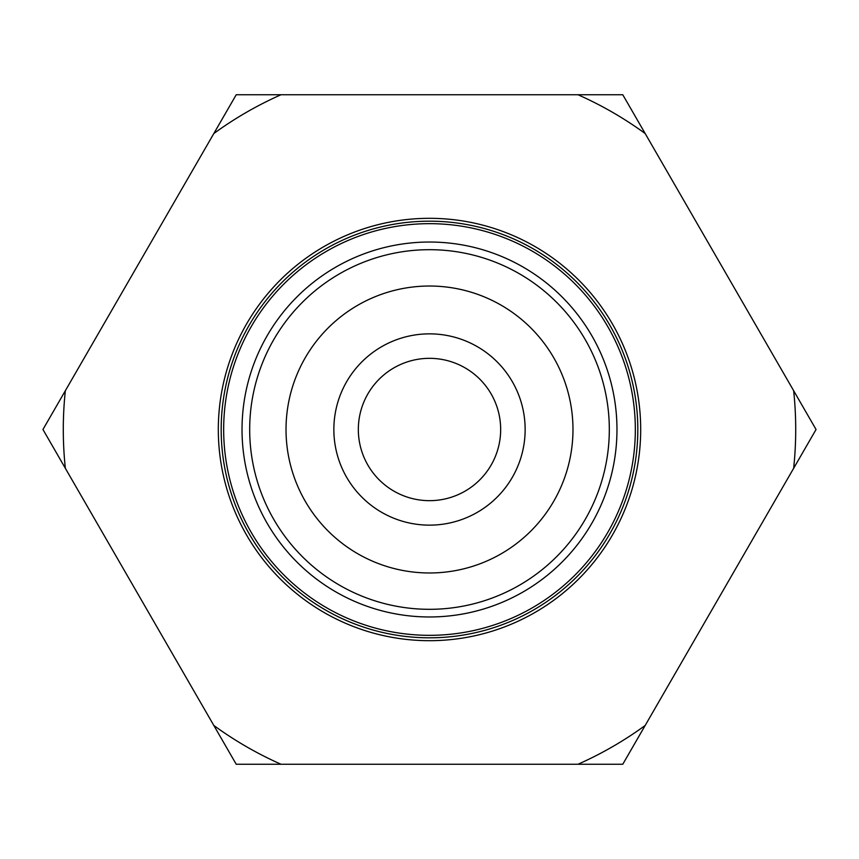 <?xml version="1.0" encoding="UTF-8"?>
<svg xmlns="http://www.w3.org/2000/svg" width="859" height="859" viewBox="0 0 859 859"><rect width="100%" height="100%" fill="white"/><g stroke="black" fill="none" stroke-linecap="round" stroke-linejoin="round"><path stroke-width="1.29" d="M369.875 390.652A71.157 71.157 0 0 0 390.652 489.125A71.157 71.157 0 0 0 489.125 468.348A71.157 71.157 0 0 0 468.348 369.875A71.157 71.157 0 0 0 369.875 390.652M509.634 481.716A95.65 95.65 0 0 0 481.716 349.366A95.65 95.65 0 0 0 349.366 377.284A95.65 95.65 0 0 0 377.284 509.634A95.65 95.65 0 0 0 509.634 481.716M572.974 429.5A143.474 143.474 0 0 1 429.5 572.974A143.474 143.474 0 0 1 286.026 429.5A143.474 143.474 0 0 1 429.5 286.026A143.474 143.474 0 0 1 572.974 429.5M242.045 431.894A187.466 187.466 0 0 1 427.106 242.045A187.466 187.466 0 0 1 616.955 427.106A187.466 187.466 0 0 1 431.894 616.955A187.466 187.466 0 0 1 242.045 431.894A187.466 187.466 0 0 0 431.894 616.955A187.466 187.466 0 0 0 616.955 427.106M635.316 426.869A205.827 205.827 0 0 0 426.869 223.684A205.827 205.827 0 0 0 223.684 432.131A205.827 205.827 0 0 0 432.131 635.316A205.827 205.827 0 0 0 635.316 426.869M429.5 221.182A208.318 208.318 0 0 1 637.818 429.5A208.318 208.318 0 0 1 429.5 637.818A208.318 208.318 0 0 1 221.182 429.5A208.318 208.318 0 0 1 429.5 221.182M793.652 390.705A366.213 366.213 0 0 1 793.652 468.295L622.775 764.263L236.225 764.263L42.95 429.5L236.225 94.737L622.775 94.737L816.05 429.5L793.652 468.295M429.5 218.315A211.185 211.185 0 0 1 640.685 429.5A211.185 211.185 0 0 1 429.5 640.685A211.185 211.185 0 0 1 218.315 429.5A211.185 211.185 0 0 1 429.5 218.315M65.348 468.295A366.213 366.213 0 0 1 65.348 390.705M281.022 764.263A366.213 366.213 0 0 1 213.827 725.468M213.827 133.532A366.213 366.213 0 0 1 281.022 94.737M645.173 725.468A366.213 366.213 0 0 1 577.978 764.263M577.978 94.737A366.213 366.213 0 0 1 645.173 133.532M609.299 427.202A179.81 179.81 0 0 0 427.202 249.701A179.81 179.81 0 0 0 249.701 431.798A179.81 179.81 0 0 0 431.798 609.299A179.81 179.81 0 0 0 609.299 427.202"/></g></svg>
